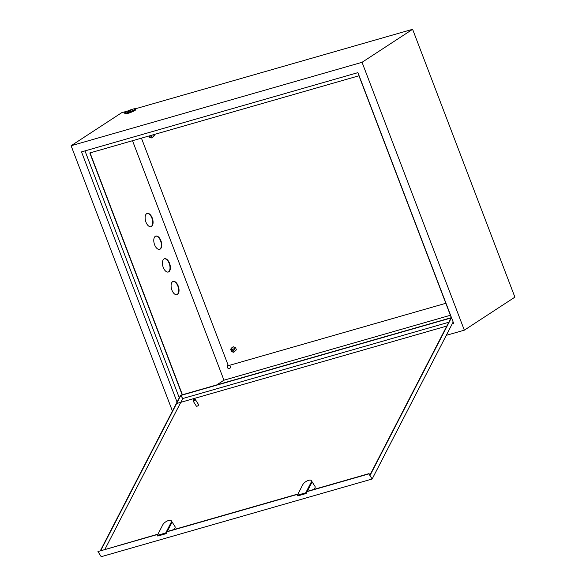 <?xml version="1.0" encoding="UTF-8"?>
<svg xmlns="http://www.w3.org/2000/svg" width="586" height="586" viewBox="0 0 586 586"><rect width="100%" height="100%" fill="white"/><g stroke="black" fill="none" stroke-linecap="round" stroke-linejoin="round"><path stroke-width="0.88" d="M127.382 112.629A5.787 0.791 -20.9 0 0 132.883 110.549A5.787 0.791 -20.9 0 0 135.425 108.835A5.787 0.791 -20.9 0 0 132.656 109.179A5.787 0.791 -20.9 0 0 127.155 111.259A5.787 0.791 -20.9 0 0 124.613 112.966A5.787 0.791 -20.9 0 0 127.382 112.629M124.613 112.966L124.928 113.794A5.787 0.791 -20.9 0 0 127.697 113.45A5.787 0.791 -20.9 0 0 133.198 111.377A5.787 0.791 -20.9 0 0 135.74 109.663L135.425 108.835M131.037 110.241L127.938 111.699L131.037 110.241M178.21 285.99A6.9 3.641 74 0 0 173.163 281.412A6.9 3.641 74 0 0 171.918 290.099A6.9 3.641 74 0 0 176.965 294.677A6.9 3.641 74 0 0 178.21 285.99M176.782 294.721A6.9 3.641 74 0 0 177.851 286.093A6.9 3.641 74 0 0 172.98 281.47M149.489 135.849A0.894 0.747 -123.1 0 0 150.573 137.007A0.894 0.747 -123.1 0 0 150.646 135.513M151.313 135.322A1.333 1.121 56.9 0 1 150.932 137.285A1.333 1.121 56.9 0 1 149.269 135.908M232.4 351.292A0.894 0.747 -123.1 0 0 231.77 349.644A0.894 0.747 -123.1 0 0 232.4 351.292M231.814 349.095A1.333 1.121 56.9 0 1 232.759 351.571A1.333 1.121 56.9 0 1 231.814 349.095M228.166 365.276A1.78 1.494 -123.1 0 0 229.404 368.579A1.78 1.494 -123.1 0 0 229.229 365.4M227.903 365.378A1.78 1.494 -123.1 0 0 229.844 368.352M169.559 263.326A6.9 3.641 74 0 0 164.505 258.748A6.9 3.641 74 0 0 163.26 267.436A6.9 3.641 74 0 0 168.314 272.014A6.9 3.641 74 0 0 169.559 263.326M168.131 272.058A6.9 3.641 74 0 0 169.193 263.429A6.9 3.641 74 0 0 164.329 258.807M160.901 240.663A6.9 3.641 74 0 0 155.854 236.077A6.9 3.641 74 0 0 154.609 244.772A6.9 3.641 74 0 0 159.656 249.35A6.9 3.641 74 0 0 160.901 240.663M159.473 249.394A6.9 3.641 74 0 0 160.542 240.765A6.9 3.641 74 0 0 155.671 236.143M152.25 217.992A6.9 3.641 74 0 0 147.196 213.414A6.9 3.641 74 0 0 145.951 222.101A6.9 3.641 74 0 0 151.005 226.687A6.9 3.641 74 0 0 152.25 217.992M150.814 226.731A6.9 3.641 74 0 0 151.884 218.102A6.9 3.641 74 0 0 147.02 213.48M216.703 384.936L223.955 380.197L132.502 140.713M450.392 315.268L223.955 380.197M84.999 150.895L179.272 397.777M452.509 323.282L453.527 322.989M182.18 394.832L89.819 152.953L358.947 75.784L451.308 317.663M127.77 110.974L121.668 112.724L71.104 145.738L172.423 411.057M362.045 62.306L464.332 330.167L514.896 297.153L412.61 29.3L362.045 62.306L71.104 145.738M412.61 29.3L135.395 108.791M453.916 324.014L357.921 72.635L81.52 151.891L177.06 402.069M177.514 403.263L446.84 326.043M464.332 330.167L446.283 335.339M182.414 394.766L90.046 152.887M141.438 138.157L228.313 365.664L445.821 303.292M173.786 529.598A5.12 2.124 -32.4 0 0 175.024 526.609L171.332 520.8A5.12 2.124 147.6 0 1 171.193 522.346L165.713 532.967L166.146 533.648L157.781 536.051L157.348 535.362L162.827 524.741A5.12 2.124 147.6 0 1 168.585 520.493A5.12 2.124 147.6 0 1 171.332 520.8M311.349 480.652A5.12 2.124 -32.4 0 0 308.602 480.344A5.12 2.124 -32.4 0 0 302.845 484.593L297.366 495.214L305.731 492.819L311.21 482.197A5.12 2.124 -32.4 0 0 311.349 480.652L315.041 486.461A5.12 2.124 147.6 0 1 313.803 489.449M193.732 400.458A0.894 0.366 -32.4 0 0 194.647 399.85A0.894 0.366 -32.4 0 0 194.581 399.359A0.894 0.366 -32.4 0 0 194.274 399.396A0.894 0.366 -32.4 0 0 193.241 400.209A0.894 0.366 -32.4 0 0 193.732 400.458M194.75 399.44A1.333 0.557 147.6 0 1 195.087 399.418A1.333 0.557 147.6 0 1 195.35 399.549A1.333 0.557 147.6 0 1 194.999 400.355A1.333 0.557 147.6 0 1 193.812 401.066A1.333 0.557 147.6 0 1 193.094 400.985A1.333 0.557 147.6 0 1 193.08 400.692A1.333 0.557 147.6 0 1 193.248 400.392M193.094 400.985L196.354 406.113A1.333 0.557 -32.4 0 0 197.072 406.193A1.333 0.557 -32.4 0 0 198.258 405.483A1.333 0.557 -32.4 0 0 198.61 404.677L195.35 399.549M104.923 549.346L182.737 398.539L448.795 322.249M453.154 322.029L372.154 479.011L101.21 556.7L97.95 551.572L157.846 534.395M451.484 317.641L370.118 475.327L369.034 473.613L307.291 491.317M100.396 550.642L180.554 395.301L451.469 317.619M100.763 550.54L180.781 395.462L450.993 317.978L369.949 475.056M307.152 491.588L368.894 473.884L372.154 479.011M167.135 531.736L297.864 494.247M157.978 534.132L97.95 551.572M298.003 493.983L167.274 531.465M180.781 395.462L182.737 398.539M297.366 495.214L297.798 495.903L306.163 493.5L311.642 482.879L311.21 482.197M305.731 492.819L306.163 493.5M171.193 522.346L171.625 523.027L166.146 533.648M165.713 532.967L157.348 535.362M154.169 134.502L154.558 135.52L151.972 138.032L149.701 137.358L149.159 135.937M152.799 134.897L153.342 136.318L151.972 138.032M154.558 135.52L153.342 136.318M234.261 348.223L231.983 347.557L230.62 349.263L231.529 351.644L233.799 352.318L235.169 350.604L234.261 348.223L235.477 347.432L233.206 346.758L231.983 347.557M233.799 352.318L236.385 349.805L235.477 347.432M235.169 350.604L236.385 349.805M194.581 399.359L195.087 399.418M193.241 400.209L193.08 400.692"/></g></svg>
